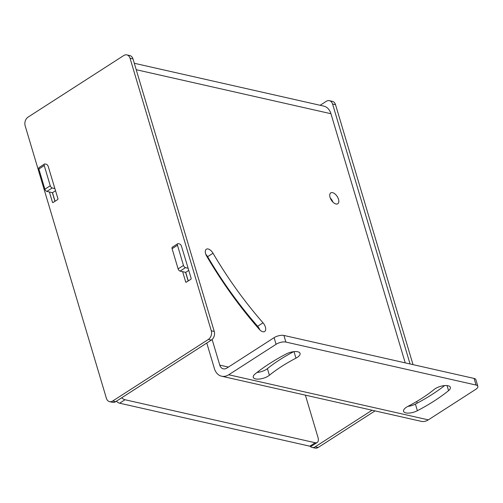 <?xml version="1.0" encoding="UTF-8"?>
<svg xmlns="http://www.w3.org/2000/svg" width="503" height="503" viewBox="0 0 503 503"><rect width="100%" height="100%" fill="white"/><g stroke="black" fill="none" stroke-linecap="round" stroke-linejoin="round"><path stroke-width="0.75" d="M228.419 367.077L219.767 365.121A7.193 5.344 -77.3 0 0 223.301 368.844A7.193 5.344 -77.3 0 0 226.765 368.133L274.097 337.676A7.193 2.905 -16.6 0 1 283.906 335.444L474.096 378.438A7.193 2.905 -16.6 0 1 475.876 379.671L477.85 386.298A7.193 2.905 163.4 0 0 476.071 385.059L474.096 378.438M407.92 406.38A9.356 3.772 163.4 0 0 415.409 404.091A126.272 50.966 163.4 0 0 444.633 385.581M257.014 372.459A9.356 3.772 163.4 0 0 267.414 368.63L269.388 375.257A107.567 43.415 163.4 0 1 295.959 358.155A9.356 3.772 163.4 0 0 300.065 353.383A9.356 3.772 163.4 0 0 286.245 353.949A126.272 50.966 163.4 0 0 255.059 374.025A9.356 3.772 163.4 0 0 253.261 377.313A9.356 3.772 163.4 0 0 259.844 378.998A9.356 3.772 163.4 0 0 269.388 375.257M293.727 351.666A107.567 43.415 163.4 0 0 267.414 368.63M219.767 365.121L212.128 339.481A6.476 4.81 -77.3 0 1 211.335 340.097L206.777 343.027L214.397 368.58A14.75 10.959 -77.3 0 0 221.634 376.213L421.212 421.332A14.75 10.959 -77.3 0 0 428.323 419.873L475.649 389.416A7.193 2.905 163.4 0 0 477.85 386.298M134.301 63.271L323.718 106.095A14.75 10.959 102.7 0 1 330.955 113.728L405.229 362.87M416.736 401.463L417.232 403.129M263.012 322.807A6.476 3.458 57.2 0 1 264.653 331.508A6.476 3.458 57.2 0 1 259.284 329.32A260.466 139.004 57.2 0 1 206.67 256.102A6.476 3.458 57.2 0 1 206.337 249.218A6.476 3.458 57.2 0 1 213.014 253.229A247.514 132.094 57.2 0 0 263.012 322.807L257.643 326.265A6.476 3.458 57.2 0 1 259.8 329.867M330.05 197.365A6.476 3.458 57.2 0 0 337.783 203.765A6.476 3.458 57.2 0 0 338.5 199.276A6.476 3.458 57.2 0 0 330.773 192.875A6.476 3.458 57.2 0 0 330.05 197.365M132.999 58.92L130.044 58.254A6.476 4.81 -77.3 0 0 126.863 54.902L129.824 55.569A6.476 4.81 102.7 0 1 132.999 58.92L214.247 331.458A6.476 4.81 102.7 0 1 212.128 339.481M211.335 340.097L208.374 339.431A6.476 4.81 -77.3 0 0 211.285 330.785L130.044 58.254M208.374 339.431L112.691 401.01A6.476 4.81 -77.3 0 1 109.572 401.645L112.534 402.318A6.476 4.81 102.7 0 0 115.652 401.677L112.691 401.01M206.777 343.027L115.652 401.677M188.166 281.001L185.588 272.343M54.946 201.326L52.369 192.662M188.273 280.938L185.714 272.368L180.08 271.098A2.157 1.151 -122.8 0 1 178.106 268.885L172.089 248.696A2.157 1.151 -122.8 0 1 172.328 247.199L177.704 243.741A2.157 1.151 57.2 0 0 177.465 245.244L183.482 265.427A2.157 1.151 57.2 0 0 185.456 267.64L188.128 268.244L191.14 278.341A0.717 0.534 102.7 0 1 190.813 279.297L186.362 282.164A0.717 0.534 102.7 0 1 185.664 281.862L182.627 271.67M332.929 202.124A6.476 3.458 57.2 0 0 330.251 197.968M213.014 253.229L207.645 256.687A6.476 3.458 57.2 0 0 205.821 254.317M207.645 256.687A247.514 132.094 57.2 0 0 257.643 326.265M126.863 54.902A6.476 4.81 -77.3 0 0 123.744 55.537L28.061 117.117A6.476 4.81 -77.3 0 0 25.15 125.763L106.397 398.294A6.476 4.81 -77.3 0 0 109.572 401.645M177.704 243.741A2.157 1.151 57.2 0 1 178.307 243.666L179.483 243.93A2.157 1.151 57.2 0 1 181.451 246.143L188.128 268.244M44.484 164.066L39.108 167.524A2.157 1.151 -122.8 0 0 38.869 169.021L44.245 165.562A2.157 1.151 57.2 0 1 44.484 164.066A2.157 1.151 57.2 0 1 45.088 163.984L46.263 164.255A2.157 1.151 57.2 0 1 48.231 166.462L57.92 198.66A0.717 0.534 102.7 0 1 57.593 199.622L53.142 202.483A0.717 0.534 102.7 0 1 52.444 202.181L49.407 191.995M410.064 363.965L332.584 104.039A6.476 4.81 -77.3 0 0 329.402 100.682A6.476 4.81 -77.3 0 0 326.284 101.323L320.134 105.284M38.869 169.021L44.886 189.203L50.262 185.752A2.157 1.151 57.2 0 0 52.237 187.959L54.909 188.562M55.556 190.725L52.494 192.693L46.861 191.417A2.157 1.151 -122.8 0 1 44.886 189.203M52.494 192.693L55.053 201.257M121.732 397.766A7.193 3.842 57.2 0 0 125.002 399.74L315.192 442.734A7.193 3.842 57.2 0 0 317.204 442.477L311.835 445.935A7.193 3.842 -122.8 0 1 309.817 446.192L119.632 403.199A7.193 3.842 -122.8 0 1 116.356 401.224M44.245 165.562L50.262 185.752M317.204 442.477A7.193 3.842 57.2 0 0 318.009 437.484L305.384 395.144M310.125 446.249A6.476 4.81 -77.3 0 0 312.111 447.431A6.476 4.81 -77.3 0 0 315.23 446.79L372.063 410.215M315.23 446.79L318.192 447.463A6.476 4.81 102.7 0 1 315.073 448.098L312.111 447.431M318.192 447.463L375.018 410.888M413.026 364.631L335.539 104.706A6.476 4.81 102.7 0 0 332.364 101.355L329.402 100.682M188.776 270.4L185.714 272.368M221.634 376.213A14.75 10.959 -77.3 0 0 228.739 374.76L276.072 344.297L274.097 337.676M476.071 385.059L285.886 342.065A7.193 2.905 163.4 0 0 276.072 344.297M407.669 406.512A9.356 3.772 163.4 0 0 403.563 411.284A9.356 3.772 163.4 0 0 417.383 410.718A126.272 50.966 163.4 0 0 448.569 390.642A9.356 3.772 163.4 0 0 450.367 387.354A9.356 3.772 163.4 0 0 443.784 385.669A9.356 3.772 163.4 0 0 434.234 389.416A107.567 43.415 163.4 0 1 407.669 406.512M136.219 69.71L330.955 113.728M214.247 331.458L211.285 330.785M46.861 191.417L52.237 187.959M53.312 202.376L52.444 202.181M119.632 403.199L125.002 399.74M332.584 104.039L335.539 104.706M309.817 446.192L315.192 442.734M180.08 271.098L185.456 267.64M186.531 282.057L185.664 281.862M178.106 268.885L183.482 265.427M172.089 248.696L177.465 245.244M428.323 419.873L228.739 374.76M285.886 342.065L283.906 335.444M294.01 351.635L295.959 358.155M415.409 404.091L417.383 410.718M447.06 385.587L448.569 390.642"/></g></svg>

